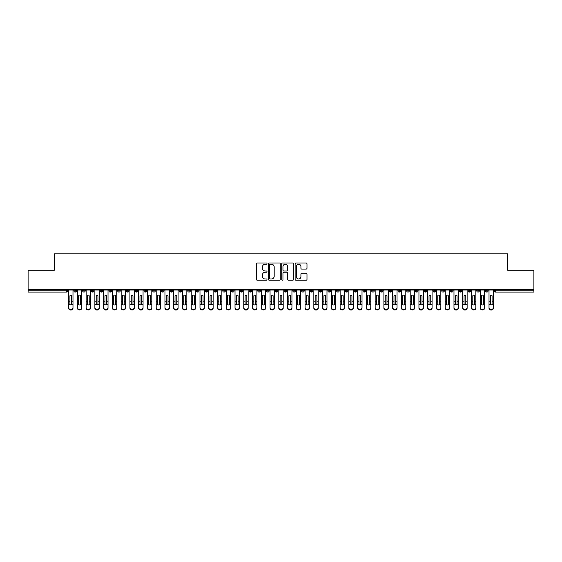 <?xml version="1.0" encoding="UTF-8"?>
<svg xmlns="http://www.w3.org/2000/svg" width="562" height="562" viewBox="0 0 562 562"><rect width="100%" height="100%" fill="white"/><g stroke="black" fill="none" stroke-linecap="round" stroke-linejoin="round"><path stroke-width="0.84" d="M266.985 263.613A0.604 0.604 0 0 0 266.388 263.009L257.248 263.009A0.857 0.857 0 0 0 256.391 263.866L256.391 279.342A0.857 0.857 0 0 0 257.248 280.206L266.388 280.206A0.604 0.604 0 0 0 266.985 279.602A0.604 0.604 0 0 0 266.388 278.998L265.201 278.998A2.754 2.754 0 0 1 262.454 276.251L262.454 274.959A2.754 2.754 0 0 1 265.201 272.205L266.388 272.205A0.604 0.604 0 0 0 266.985 271.608A0.604 0.604 0 0 0 266.388 271.003L265.201 271.003A2.754 2.754 0 0 1 262.454 268.257L262.454 266.964A2.754 2.754 0 0 1 265.201 264.21L266.388 264.21A0.604 0.604 0 0 0 266.985 263.613M306.121 269.072A0.857 0.857 0 0 0 306.985 268.207L306.985 263.866A0.857 0.857 0 0 0 306.121 263.009L295.977 263.009A0.857 0.857 0 0 0 295.12 263.866L295.12 279.342A0.857 0.857 0 0 0 295.977 280.206L306.121 280.206A0.857 0.857 0 0 0 306.985 279.342L306.985 274.101A0.857 0.857 0 0 0 306.121 273.237L301.78 273.237A0.857 0.857 0 0 0 300.923 274.101L300.923 276.701A2.297 2.297 0 0 1 298.626 278.998A2.297 2.297 0 0 1 296.322 276.701L296.322 266.514A2.297 2.297 0 0 1 298.626 264.21A2.297 2.297 0 0 1 300.923 266.514L300.923 268.207A0.857 0.857 0 0 0 301.78 269.072L306.121 269.072M28.1 289.388L533.9 289.388L533.9 270.203L507.627 270.203L507.627 253.827L54.374 253.827L54.374 270.203L28.1 270.203L28.1 290.786L66.393 290.786L66.393 289.388M280.248 263.866A0.857 0.857 0 0 0 279.391 263.009L269.24 263.009A0.857 0.857 0 0 0 268.383 263.866L268.383 279.342A0.857 0.857 0 0 0 269.24 280.206L279.391 280.206A0.857 0.857 0 0 0 280.248 279.342L280.248 263.866M282.609 263.009L292.76 263.009A0.857 0.857 0 0 1 293.617 263.866L293.617 279.342A0.857 0.857 0 0 1 292.76 280.206L288.418 280.206A0.857 0.857 0 0 1 287.554 279.342L287.554 273.069A0.857 0.857 0 0 0 286.697 272.205L283.817 272.205A0.857 0.857 0 0 0 282.953 273.069L282.953 279.602A0.604 0.604 0 0 1 282.356 280.206A0.604 0.604 0 0 1 281.752 279.602L281.752 263.866A0.857 0.857 0 0 1 282.609 263.009M67.707 290.786L66.393 290.786L66.393 292.1A1.314 1.314 0 0 0 67.707 290.786L67.707 289.388L67.707 290.786A1.314 1.314 0 0 1 66.393 292.1L28.1 292.1L28.1 290.786M533.9 289.388L533.9 292.1L495.607 292.1A1.314 1.314 0 0 1 494.293 290.786L494.293 289.388M75.196 289.388L75.196 292.1A1.314 1.314 0 0 1 73.882 290.786L73.882 289.388M76.467 289.388L76.467 290.786A1.314 1.314 0 0 1 75.196 292.1A1.314 1.314 0 0 0 76.467 290.786L73.882 290.786A1.314 1.314 0 0 0 75.196 292.1M83.956 289.388L83.956 292.1A1.314 1.314 0 0 1 82.642 290.786L82.642 289.388L82.642 290.786A1.314 1.314 0 0 0 83.956 292.1A1.314 1.314 0 0 0 85.227 290.786L85.227 289.388M92.716 289.388L92.716 292.1A1.314 1.314 0 0 1 91.402 290.786L91.402 289.388L91.402 290.786A1.314 1.314 0 0 0 92.716 292.1A1.314 1.314 0 0 0 93.987 290.786L93.987 289.388M101.476 289.388L101.476 292.1A1.314 1.314 0 0 1 100.162 290.786L100.162 289.388L100.162 290.786A1.314 1.314 0 0 0 101.476 292.1A1.314 1.314 0 0 0 102.741 290.786L102.741 289.388M110.229 289.388L110.229 292.1A1.314 1.314 0 0 1 108.916 290.786L108.916 289.388L108.916 290.786A1.314 1.314 0 0 0 110.229 292.1A1.314 1.314 0 0 0 111.501 290.786L111.501 289.388M118.989 289.388L118.989 292.1A1.314 1.314 0 0 1 117.676 290.786L117.676 289.388L117.676 290.786A1.314 1.314 0 0 0 118.989 292.1A1.314 1.314 0 0 0 120.261 290.786L120.261 289.388M127.75 289.388L127.75 292.1A1.314 1.314 0 0 1 126.436 290.786L126.436 289.388L126.436 290.786A1.314 1.314 0 0 0 127.75 292.1A1.314 1.314 0 0 0 129.021 290.786L129.021 289.388M136.51 289.388L136.51 292.1A1.314 1.314 0 0 1 135.196 290.786L135.196 289.388L135.196 290.786A1.314 1.314 0 0 0 136.51 292.1A1.314 1.314 0 0 0 137.774 290.786L137.774 289.388M145.263 289.388L145.263 292.1A1.314 1.314 0 0 1 143.949 290.786L143.949 289.388L143.949 290.786A1.314 1.314 0 0 0 145.263 292.1A1.314 1.314 0 0 0 146.534 290.786L146.534 289.388M154.023 289.388L154.023 292.1A1.314 1.314 0 0 1 152.709 290.786L152.709 289.388L152.709 290.786A1.314 1.314 0 0 0 154.023 292.1A1.314 1.314 0 0 0 155.295 290.786L155.295 289.388M162.783 289.388L162.783 292.1A1.314 1.314 0 0 1 161.47 290.786L161.47 289.388L161.47 290.786A1.314 1.314 0 0 0 162.783 292.1A1.314 1.314 0 0 0 164.055 290.786L164.055 289.388M171.543 289.388L171.543 292.1A1.314 1.314 0 0 1 170.23 290.786L170.23 289.388L170.23 290.786A1.314 1.314 0 0 0 171.543 292.1A1.314 1.314 0 0 0 172.808 290.786L172.808 289.388M180.297 289.388L180.297 292.1A1.314 1.314 0 0 1 178.983 290.786A1.314 1.314 0 0 0 180.297 292.1A1.314 1.314 0 0 1 178.983 290.786L178.983 289.388M181.568 289.388L181.568 290.786A1.314 1.314 0 0 1 180.297 292.1A1.314 1.314 0 0 0 181.568 290.786L178.983 290.786M189.057 292.1A1.314 1.314 0 0 1 187.743 290.786L187.743 289.388L187.743 290.786A1.314 1.314 0 0 0 189.057 292.1A1.314 1.314 0 0 0 190.328 290.786L190.328 289.388L190.328 290.786A1.314 1.314 0 0 1 189.057 292.1L189.057 290.786L190.328 290.786M197.817 289.388L197.817 292.1A1.314 1.314 0 0 1 196.503 290.786L196.503 289.388L196.503 290.786A1.314 1.314 0 0 0 197.817 292.1A1.314 1.314 0 0 0 199.088 290.786L199.088 289.388M206.577 289.388L206.577 292.1A1.314 1.314 0 0 1 205.263 290.786L205.263 289.388L205.263 290.786A1.314 1.314 0 0 0 206.577 292.1A1.314 1.314 0 0 0 207.842 290.786L207.842 289.388M215.33 289.388L215.33 290.786L214.017 290.786L214.017 289.388L214.017 290.786A1.314 1.314 0 0 0 215.33 292.1A1.314 1.314 0 0 0 216.602 290.786L216.602 289.388L216.602 290.786A1.314 1.314 0 0 1 215.33 292.1A1.314 1.314 0 0 1 214.017 290.786A1.314 1.314 0 0 0 215.33 292.1L215.33 290.786L216.602 290.786M224.09 289.388L224.09 292.1A1.314 1.314 0 0 1 222.777 290.786L222.777 289.388L222.777 290.786A1.314 1.314 0 0 0 224.09 292.1A1.314 1.314 0 0 0 225.362 290.786L225.362 289.388M232.851 289.388L232.851 292.1A1.314 1.314 0 0 1 231.537 290.786L231.537 289.388L231.537 290.786A1.314 1.314 0 0 0 232.851 292.1A1.314 1.314 0 0 0 234.122 290.786L234.122 289.388M241.611 289.388L241.611 292.1A1.314 1.314 0 0 1 240.297 290.786L240.297 289.388L240.297 290.786A1.314 1.314 0 0 0 241.611 292.1A1.314 1.314 0 0 0 242.882 290.786L242.882 289.388M250.364 289.388L250.364 292.1A1.314 1.314 0 0 1 249.05 290.786L249.05 289.388M251.636 289.388L251.636 290.786A1.314 1.314 0 0 1 250.364 292.1A1.314 1.314 0 0 0 251.636 290.786L249.05 290.786A1.314 1.314 0 0 0 250.364 292.1M259.124 289.388L259.124 292.1A1.314 1.314 0 0 1 257.81 290.786L257.81 289.388L257.81 290.786A1.314 1.314 0 0 0 259.124 292.1A1.314 1.314 0 0 0 260.396 290.786L260.396 289.388M267.884 289.388L267.884 292.1A1.314 1.314 0 0 1 266.571 290.786L266.571 289.388M269.156 289.388L269.156 290.786A1.314 1.314 0 0 1 267.884 292.1A1.314 1.314 0 0 0 269.156 290.786L266.571 290.786A1.314 1.314 0 0 0 267.884 292.1M276.644 289.388L276.644 292.1A1.314 1.314 0 0 1 275.331 290.786L275.331 289.388M277.916 289.388L277.916 290.786A1.314 1.314 0 0 1 276.644 292.1A1.314 1.314 0 0 0 277.916 290.786L275.331 290.786A1.314 1.314 0 0 0 276.644 292.1M285.398 289.388L285.398 292.1A1.314 1.314 0 0 1 284.084 290.786A1.314 1.314 0 0 0 285.398 292.1A1.314 1.314 0 0 1 284.084 290.786L284.084 289.388M286.669 289.388L286.669 290.786L286.669 289.388M294.158 289.388L294.158 292.1A1.314 1.314 0 0 1 292.844 290.786L292.844 289.388M295.429 289.388L295.429 290.786A1.314 1.314 0 0 1 294.158 292.1A1.314 1.314 0 0 0 295.429 290.786L292.844 290.786A1.314 1.314 0 0 0 294.158 292.1M302.918 289.388L302.918 292.1A1.314 1.314 0 0 1 301.604 290.786L301.604 289.388M304.19 289.388L304.19 290.786A1.314 1.314 0 0 1 302.918 292.1A1.314 1.314 0 0 0 304.19 290.786L301.604 290.786A1.314 1.314 0 0 0 302.918 292.1M311.678 289.388L311.678 292.1A1.314 1.314 0 0 1 310.365 290.786L310.365 289.388M312.95 289.388L312.95 290.786A1.314 1.314 0 0 1 311.678 292.1A1.314 1.314 0 0 0 312.95 290.786L310.365 290.786A1.314 1.314 0 0 0 311.678 292.1M320.438 289.388L320.438 292.1A1.314 1.314 0 0 1 319.118 290.786L319.118 289.388M321.703 289.388L321.703 290.786A1.314 1.314 0 0 1 320.438 292.1A1.314 1.314 0 0 0 321.703 290.786L319.118 290.786A1.314 1.314 0 0 0 320.438 292.1M329.192 289.388L329.192 292.1A1.314 1.314 0 0 1 327.878 290.786L327.878 289.388M330.463 289.388L330.463 290.786L330.463 289.388M337.952 289.388L337.952 292.1A1.314 1.314 0 0 1 336.638 290.786L336.638 289.388M339.223 289.388L339.223 290.786A1.314 1.314 0 0 1 337.952 292.1A1.314 1.314 0 0 0 339.223 290.786L336.638 290.786A1.314 1.314 0 0 0 337.952 292.1M346.712 289.388L346.712 292.1A1.314 1.314 0 0 1 345.398 290.786L345.398 289.388L345.398 290.786A1.314 1.314 0 0 0 346.712 292.1A1.314 1.314 0 0 0 347.983 290.786L347.983 289.388M355.472 289.388L355.472 292.1A1.314 1.314 0 0 1 354.158 290.786L354.158 289.388M356.737 289.388L356.737 290.786L356.737 289.388M364.225 289.388L364.225 292.1A1.314 1.314 0 0 1 362.912 290.786A1.314 1.314 0 0 0 364.225 292.1A1.314 1.314 0 0 1 362.912 290.786L362.912 289.388M365.497 289.388L365.497 290.786L365.497 289.388M372.985 289.388L372.985 292.1A1.314 1.314 0 0 1 371.672 290.786L371.672 289.388L371.672 290.786A1.314 1.314 0 0 0 372.985 292.1A1.314 1.314 0 0 0 374.257 290.786L374.257 289.388M381.746 289.388L381.746 292.1A1.314 1.314 0 0 1 380.432 290.786A1.314 1.314 0 0 0 381.746 292.1A1.314 1.314 0 0 1 380.432 290.786L380.432 289.388M383.017 289.388L383.017 290.786A1.314 1.314 0 0 1 381.746 292.1A1.314 1.314 0 0 0 383.017 290.786L380.432 290.786M390.506 289.388L390.506 292.1A1.314 1.314 0 0 1 389.192 290.786L389.192 289.388L389.192 290.786A1.314 1.314 0 0 0 390.506 292.1A1.314 1.314 0 0 0 391.77 290.786L391.77 289.388M399.259 289.388L399.259 292.1A1.314 1.314 0 0 1 397.945 290.786L397.945 289.388M400.53 289.388L400.53 290.786L400.53 289.388M408.019 289.388L408.019 292.1A1.314 1.314 0 0 1 406.705 290.786A1.314 1.314 0 0 0 408.019 292.1A1.314 1.314 0 0 1 406.705 290.786L406.705 289.388M409.291 289.388L409.291 290.786L409.291 289.388M416.779 289.388L416.779 292.1A1.314 1.314 0 0 1 415.466 290.786L415.466 289.388M418.051 289.388L418.051 290.786L418.051 289.388M425.539 289.388L425.539 292.1A1.314 1.314 0 0 1 424.226 290.786L424.226 289.388M426.804 289.388L426.804 290.786A1.314 1.314 0 0 1 425.539 292.1A1.314 1.314 0 0 0 426.804 290.786L424.226 290.786A1.314 1.314 0 0 0 425.539 292.1M434.293 289.388L434.293 292.1A1.314 1.314 0 0 1 432.979 290.786A1.314 1.314 0 0 0 434.293 292.1A1.314 1.314 0 0 1 432.979 290.786L432.979 289.388M435.564 289.388L435.564 290.786A1.314 1.314 0 0 1 434.293 292.1A1.314 1.314 0 0 0 435.564 290.786L432.979 290.786M443.053 289.388L443.053 292.1A1.314 1.314 0 0 1 441.739 290.786A1.314 1.314 0 0 0 443.053 292.1A1.314 1.314 0 0 1 441.739 290.786L441.739 289.388M444.324 289.388L444.324 290.786L444.324 289.388M451.813 289.388L451.813 292.1A1.314 1.314 0 0 1 450.499 290.786L450.499 289.388L450.499 290.786A1.314 1.314 0 0 0 451.813 292.1A1.314 1.314 0 0 0 453.084 290.786L453.084 289.388M460.573 289.388L460.573 292.1A1.314 1.314 0 0 1 459.259 290.786A1.314 1.314 0 0 0 460.573 292.1A1.314 1.314 0 0 1 459.259 290.786L459.259 289.388M461.838 289.388L461.838 290.786A1.314 1.314 0 0 1 460.573 292.1A1.314 1.314 0 0 0 461.838 290.786L459.259 290.786M469.326 289.388L469.326 292.1A1.314 1.314 0 0 1 468.013 290.786A1.314 1.314 0 0 0 469.326 292.1A1.314 1.314 0 0 1 468.013 290.786L468.013 289.388M470.598 289.388L470.598 290.786L470.598 289.388M478.086 289.388L478.086 292.1A1.314 1.314 0 0 1 476.773 290.786L476.773 289.388M479.358 289.388L479.358 290.786L479.358 289.388M486.847 289.388L486.847 292.1A1.314 1.314 0 0 1 485.533 290.786A1.314 1.314 0 0 0 486.847 292.1A1.314 1.314 0 0 1 485.533 290.786L485.533 289.388M488.118 289.388L488.118 290.786L488.118 289.388M189.057 289.388L189.057 290.786L187.743 290.786M285.398 292.1A1.314 1.314 0 0 0 286.669 290.786A1.314 1.314 0 0 1 285.398 292.1M329.192 292.1A1.314 1.314 0 0 0 330.463 290.786A1.314 1.314 0 0 1 329.192 292.1A1.314 1.314 0 0 1 327.878 290.786L330.463 290.786M355.472 292.1A1.314 1.314 0 0 0 356.737 290.786A1.314 1.314 0 0 1 355.472 292.1A1.314 1.314 0 0 1 354.158 290.786L356.737 290.786M364.225 292.1A1.314 1.314 0 0 0 365.497 290.786A1.314 1.314 0 0 1 364.225 292.1M399.259 292.1A1.314 1.314 0 0 0 400.53 290.786A1.314 1.314 0 0 1 399.259 292.1A1.314 1.314 0 0 1 397.945 290.786L400.53 290.786M408.019 292.1A1.314 1.314 0 0 0 409.291 290.786A1.314 1.314 0 0 1 408.019 292.1M416.779 292.1A1.314 1.314 0 0 0 418.051 290.786A1.314 1.314 0 0 1 416.779 292.1A1.314 1.314 0 0 1 415.466 290.786L418.051 290.786M443.053 292.1A1.314 1.314 0 0 0 444.324 290.786A1.314 1.314 0 0 1 443.053 292.1M469.326 292.1A1.314 1.314 0 0 0 470.598 290.786A1.314 1.314 0 0 1 469.326 292.1M478.086 292.1A1.314 1.314 0 0 0 479.358 290.786A1.314 1.314 0 0 1 478.086 292.1A1.314 1.314 0 0 1 476.773 290.786L479.358 290.786M495.607 292.1A1.314 1.314 0 0 1 494.293 290.786A1.314 1.314 0 0 0 495.607 292.1L495.607 290.786L533.9 290.786M486.847 292.1A1.314 1.314 0 0 0 488.118 290.786A1.314 1.314 0 0 1 486.847 292.1M270.189 264.21A0.604 0.604 0 0 0 269.584 264.814L269.584 278.401A0.604 0.604 0 0 0 270.189 278.998L271.439 278.998A2.754 2.754 0 0 0 274.186 276.251L274.186 266.964A2.754 2.754 0 0 0 271.439 264.21L270.189 264.21M287.554 266.557A2.297 2.297 0 0 0 285.257 264.259A2.297 2.297 0 0 0 282.953 266.557L282.953 270.146A0.857 0.857 0 0 0 283.817 271.003L286.697 271.003A0.857 0.857 0 0 0 287.554 270.146L287.554 266.557M71.676 301.513L71.676 295.949A0.878 0.85 -0 0 0 70.798 295.099A0.878 0.85 0 0 1 71.676 295.949L71.669 304.267A0.878 0.752 180 0 1 69.927 304.267L69.92 301.794L68.606 301.794L68.606 307.59A2.192 1.883 -0 0 0 72.99 307.59L72.99 304.85M72.99 308.173A2.192 1.883 180 0 1 68.606 308.173L68.606 307.59M69.92 301.794L69.92 295.949A0.878 0.85 0 0 1 70.798 295.099M72.99 289.388L72.99 307.59M68.606 289.388L68.606 301.794M80.429 301.513L80.429 295.949A0.878 0.85 -0 0 0 79.558 295.099A0.878 0.85 0 0 1 80.429 295.949L80.429 304.267A0.878 0.752 180 0 1 78.68 304.267L78.68 301.794L77.366 301.794L77.366 307.59A2.192 1.883 -0 0 0 81.743 307.59L81.743 304.85M89.189 301.513L89.189 295.949A0.878 0.85 -0 0 0 88.311 295.099A0.878 0.85 0 0 1 89.189 295.949L89.189 304.267A0.878 0.752 180 0 1 87.44 304.267L87.44 301.794L86.126 301.794L86.126 307.59A2.192 1.883 -0 0 0 90.503 307.59L90.503 304.85M97.95 301.513L97.95 295.949A0.878 0.85 -0 0 0 97.071 295.099A0.878 0.85 0 0 1 97.95 295.949L97.943 304.267A0.878 0.752 180 0 1 96.2 304.267L96.2 301.794L94.88 301.794L94.88 307.59A2.192 1.883 -0 0 0 99.263 307.59L99.263 304.85M106.71 301.513L106.71 295.949A0.878 0.85 -0 0 0 105.832 295.099A0.878 0.85 0 0 1 106.71 295.949L106.703 304.267A0.878 0.752 180 0 1 104.961 304.267L104.954 301.794L103.64 301.794L103.64 307.59A2.192 1.883 -0 0 0 108.023 307.59L108.023 304.85M81.743 308.173A2.192 1.883 180 0 1 77.366 308.173L77.366 307.59M78.68 301.794L78.68 295.949A0.878 0.85 0 0 1 79.558 295.099M81.743 289.388L81.743 307.59M77.366 289.388L77.366 301.794M90.503 308.173A2.192 1.883 180 0 1 86.126 308.173L86.126 307.59M87.44 301.794L87.44 295.949A0.878 0.85 0 0 1 88.311 295.099M90.503 289.388L90.503 307.59M86.126 289.388L86.126 301.794M99.263 308.173A2.192 1.883 180 0 1 94.88 308.173L94.88 307.59M96.2 301.794L96.2 295.949A0.878 0.85 0 0 1 97.071 295.099M99.263 289.388L99.263 307.59M94.88 289.388L94.88 301.794M108.023 308.173A2.192 1.883 180 0 1 103.64 308.173L103.64 307.59M104.954 301.794L104.954 295.949A0.878 0.85 0 0 1 105.832 295.099M108.023 289.388L108.023 307.59M103.64 289.388L103.64 301.794M115.463 301.513L115.463 295.949A0.878 0.85 -0 0 0 114.592 295.099A0.878 0.85 0 0 1 115.463 295.949L115.463 304.267A0.878 0.752 180 0 1 113.714 304.267L113.714 301.794L112.4 301.794L112.4 307.59A2.192 1.883 -0 0 0 116.777 307.59L116.777 304.85M116.777 308.173A2.192 1.883 180 0 1 112.4 308.173L112.4 307.59M113.714 301.794L113.714 295.949A0.878 0.85 0 0 1 114.592 295.099M116.777 289.388L116.777 307.59M112.4 289.388L112.4 301.794M124.223 301.513L124.223 295.949A0.878 0.85 -0 0 0 123.345 295.099A0.878 0.85 0 0 1 124.223 295.949L124.223 304.267A0.878 0.752 180 0 1 122.474 304.267L122.474 301.794L121.16 301.794L121.16 307.59A2.192 1.883 -0 0 0 125.537 307.59L125.537 304.85M132.983 301.513L132.983 295.949A0.878 0.85 -0 0 0 132.105 295.099A0.878 0.85 0 0 1 132.983 295.949L132.976 304.267A0.878 0.752 180 0 1 131.234 304.267L131.234 301.794L129.92 301.794L129.92 307.59A2.192 1.883 -0 0 0 134.297 307.59L134.297 304.85M141.743 301.513L141.743 295.949A0.878 0.85 -0 0 0 140.865 295.099A0.878 0.85 0 0 1 141.743 295.949L141.736 304.267A0.878 0.752 180 0 1 139.994 304.267L139.987 301.794L138.674 301.794L138.674 307.59A2.192 1.883 -0 0 0 143.057 307.59L143.057 304.85M150.497 301.513L150.497 295.949A0.878 0.85 -0 0 0 149.625 295.099A0.878 0.85 0 0 1 150.497 295.949L150.497 304.267A0.878 0.752 180 0 1 148.747 304.267L148.747 301.794L147.434 301.794L147.434 307.59A2.192 1.883 -0 0 0 151.81 307.59L151.81 304.85M125.537 308.173A2.192 1.883 180 0 1 121.16 308.173L121.16 307.59M122.474 301.794L122.474 295.949A0.878 0.85 0 0 1 123.345 295.099M125.537 289.388L125.537 307.59M121.16 289.388L121.16 301.794M134.297 308.173A2.192 1.883 180 0 1 129.92 308.173L129.92 307.59M131.234 301.794L131.234 295.949A0.878 0.85 0 0 1 132.105 295.099M134.297 289.388L134.297 307.59M129.92 289.388L129.92 301.794M143.057 308.173A2.192 1.883 180 0 1 138.674 308.173L138.674 307.59M139.987 301.794L139.987 295.949A0.878 0.85 0 0 1 140.865 295.099M143.057 289.388L143.057 307.59M138.674 289.388L138.674 301.794M151.81 308.173A2.192 1.883 180 0 1 147.434 308.173L147.434 307.59M148.747 301.794L148.747 295.949A0.878 0.85 0 0 1 149.625 295.099M151.81 289.388L151.81 307.59M147.434 289.388L147.434 301.794M159.257 301.513L159.257 295.949A0.878 0.85 -0 0 0 158.379 295.099A0.878 0.85 0 0 1 159.257 295.949L159.257 304.267A0.878 0.752 180 0 1 157.508 304.267L157.508 301.794L156.194 301.794L156.194 307.59A2.192 1.883 -0 0 0 160.57 307.59L160.57 304.85M168.017 301.513L168.017 295.949A0.878 0.85 -0 0 0 167.139 295.099A0.878 0.85 0 0 1 168.017 295.949L168.01 304.267A0.878 0.752 180 0 1 166.268 304.267L166.268 301.794L164.954 301.794L164.954 307.59A2.192 1.883 -0 0 0 169.331 307.59L169.331 304.85M176.777 301.513L176.777 295.949A0.878 0.85 -0 0 0 175.899 295.099A0.878 0.85 0 0 1 176.777 295.949L176.77 304.267A0.878 0.752 180 0 1 175.028 304.267L175.021 301.794L173.707 301.794L173.707 307.59A2.192 1.883 -0 0 0 178.091 307.59L178.091 304.85M185.53 301.513L185.53 295.949A0.878 0.85 -0 0 0 184.659 295.099A0.878 0.85 0 0 1 185.53 295.949L185.53 304.267A0.878 0.752 180 0 1 183.781 304.267L183.781 301.794L182.467 301.794L182.467 307.59A2.192 1.883 -0 0 0 186.844 307.59L186.844 304.85M194.29 301.513L194.29 295.949A0.878 0.85 -0 0 0 193.412 295.099A0.878 0.85 0 0 1 194.29 295.949L194.29 304.267A0.878 0.752 180 0 1 192.541 304.267L192.541 301.794L191.228 301.794L191.228 307.59A2.192 1.883 -0 0 0 195.604 307.59L195.604 304.85M160.57 308.173A2.192 1.883 180 0 1 156.194 308.173L156.194 307.59M157.508 301.794L157.508 295.949A0.878 0.85 0 0 1 158.379 295.099M160.57 289.388L160.57 307.59M156.194 289.388L156.194 301.794M169.331 308.173A2.192 1.883 180 0 1 164.954 308.173L164.954 307.59M166.268 301.794L166.268 295.949A0.878 0.85 0 0 1 167.139 295.099M169.331 289.388L169.331 307.59M164.954 289.388L164.954 301.794M178.091 308.173A2.192 1.883 180 0 1 173.707 308.173L173.707 307.59M175.021 301.794L175.021 295.949A0.878 0.85 0 0 1 175.899 295.099M178.091 289.388L178.091 307.59M173.707 289.388L173.707 301.794M186.844 308.173A2.192 1.883 180 0 1 182.467 308.173L182.467 307.59M183.781 301.794L183.781 295.949A0.878 0.85 0 0 1 184.659 295.099M186.844 289.388L186.844 307.59M182.467 289.388L182.467 301.794M195.604 308.173A2.192 1.883 180 0 1 191.228 308.173L191.228 307.59M192.541 301.794L192.541 295.949A0.878 0.85 0 0 1 193.412 295.099M195.604 289.388L195.604 307.59M191.228 289.388L191.228 301.794M203.051 301.513L203.051 295.949A0.878 0.85 -0 0 0 202.172 295.099A0.878 0.85 0 0 1 203.051 295.949L203.044 304.267A0.878 0.752 180 0 1 201.301 304.267L201.301 301.794L199.988 301.794L199.988 307.59A2.192 1.883 -0 0 0 204.364 307.59L204.364 304.85M204.364 308.173A2.192 1.883 180 0 1 199.988 308.173L199.988 307.59M201.301 301.794L201.301 295.949A0.878 0.85 0 0 1 202.172 295.099M204.364 289.388L204.364 307.59M199.988 289.388L199.988 301.794M211.811 301.513L211.811 295.949A0.878 0.85 -0 0 0 210.933 295.099A0.878 0.85 0 0 1 211.811 295.949L211.804 304.267A0.878 0.752 180 0 1 210.062 304.267L210.055 301.794L208.741 301.794L208.741 307.59A2.192 1.883 -0 0 0 213.124 307.59L213.124 304.85M213.124 308.173A2.192 1.883 180 0 1 208.741 308.173L208.741 307.59M210.055 301.794L210.055 295.949A0.878 0.85 0 0 1 210.933 295.099M213.124 289.388L213.124 307.59M208.741 289.388L208.741 301.794M220.564 301.513L220.564 295.949A0.878 0.85 -0 0 0 219.693 295.099A0.878 0.85 0 0 1 220.564 295.949L220.564 304.267A0.878 0.752 180 0 1 218.815 304.267L218.815 301.794L217.501 301.794L217.501 307.59A2.192 1.883 -0 0 0 221.878 307.59L221.878 304.85M221.878 308.173A2.192 1.883 180 0 1 217.501 308.173L217.501 307.59M218.815 301.794L218.815 295.949A0.878 0.85 0 0 1 219.693 295.099M221.878 289.388L221.878 307.59M217.501 289.388L217.501 301.794M229.324 301.513L229.324 295.949A0.878 0.85 -0 0 0 228.446 295.099A0.878 0.85 0 0 1 229.324 295.949L229.324 304.267A0.878 0.752 180 0 1 227.575 304.267L227.575 301.794L226.261 301.794L226.261 307.59A2.192 1.883 -0 0 0 230.638 307.59L230.638 304.85M230.638 308.173A2.192 1.883 180 0 1 226.261 308.173L226.261 307.59M227.575 301.794L227.575 295.949A0.878 0.85 0 0 1 228.446 295.099M230.638 289.388L230.638 307.59M226.261 289.388L226.261 301.794M238.084 301.513L238.084 295.949A0.878 0.85 -0 0 0 237.206 295.099A0.878 0.85 0 0 1 238.084 295.949L238.077 304.267A0.878 0.752 180 0 1 236.335 304.267L236.335 301.794L235.021 301.794L235.021 307.59A2.192 1.883 -0 0 0 239.398 307.59L239.398 304.85M239.398 308.173A2.192 1.883 180 0 1 235.021 308.173L235.021 307.59M236.335 301.794L236.335 295.949A0.878 0.85 0 0 1 237.206 295.099M239.398 289.388L239.398 307.59M235.021 289.388L235.021 301.794M246.844 301.513L246.844 295.949A0.878 0.85 -0 0 0 245.966 295.099A0.878 0.85 0 0 1 246.844 295.949L246.837 304.267A0.878 0.752 180 0 1 245.095 304.267L245.088 301.794L243.775 301.794L243.775 307.59A2.192 1.883 -0 0 0 248.158 307.59L248.158 304.85M248.158 308.173A2.192 1.883 180 0 1 243.775 308.173L243.775 307.59M245.088 301.794L245.088 295.949A0.878 0.85 0 0 1 245.966 295.099M248.158 289.388L248.158 307.59M243.775 289.388L243.775 301.794M255.598 301.513L255.598 295.949A0.878 0.85 -0 0 0 254.727 295.099A0.878 0.85 0 0 1 255.598 295.949L255.598 304.267A0.878 0.752 180 0 1 253.848 304.267L253.848 301.794L252.535 301.794L252.535 307.59A2.192 1.883 -0 0 0 256.911 307.59L256.911 304.85M256.911 308.173A2.192 1.883 180 0 1 252.535 308.173L252.535 307.59M253.848 301.794L253.848 295.949A0.878 0.85 0 0 1 254.727 295.099M256.911 289.388L256.911 307.59M252.535 289.388L252.535 301.794M264.358 301.513L264.358 295.949A0.878 0.85 -0 0 0 263.48 295.099A0.878 0.85 0 0 1 264.358 295.949L264.358 304.267A0.878 0.752 180 0 1 262.609 304.267L262.609 301.794L261.295 301.794L261.295 307.59A2.192 1.883 -0 0 0 265.671 307.59L265.671 304.85M265.671 308.173A2.192 1.883 180 0 1 261.295 308.173L261.295 307.59M262.609 301.794L262.609 295.949A0.878 0.85 0 0 1 263.48 295.099M265.671 289.388L265.671 307.59M261.295 289.388L261.295 301.794M273.118 301.513L273.118 295.949A0.878 0.85 -0 0 0 272.24 295.099A0.878 0.85 0 0 1 273.118 295.949L273.111 304.267A0.878 0.752 180 0 1 271.369 304.267L271.369 301.794L270.055 301.794L270.055 307.59A2.192 1.883 -0 0 0 274.432 307.59L274.432 304.85M274.432 308.173A2.192 1.883 180 0 1 270.055 308.173L270.055 307.59M271.369 301.794L271.369 295.949A0.878 0.85 0 0 1 272.24 295.099M274.432 289.388L274.432 307.59M270.055 289.388L270.055 301.794M281.878 301.513L281.878 295.949A0.878 0.85 -0 0 0 281 295.099A0.878 0.85 0 0 1 281.878 295.949L281.871 304.267A0.878 0.752 180 0 1 280.129 304.267L280.122 301.794L278.808 301.794L278.808 307.59A2.192 1.883 -0 0 0 283.192 307.59L283.192 304.85M283.192 308.173A2.192 1.883 180 0 1 278.808 308.173L278.808 307.59M280.122 301.794L280.122 295.949A0.878 0.85 0 0 1 281 295.099M283.192 289.388L283.192 307.59M278.808 289.388L278.808 301.794M290.631 301.513L290.631 295.949A0.878 0.85 -0 0 0 289.76 295.099A0.878 0.85 0 0 1 290.631 295.949L290.631 304.267A0.878 0.752 180 0 1 288.889 304.267L288.882 301.794L287.568 301.794L287.568 307.59A2.192 1.883 -0 0 0 291.945 307.59L291.945 304.85M291.945 308.173A2.192 1.883 180 0 1 287.568 308.173L287.568 307.59M288.882 301.794L288.882 295.949A0.878 0.85 0 0 1 289.76 295.099M291.945 289.388L291.945 307.59M287.568 289.388L287.568 301.794M299.391 301.513L299.391 295.949A0.878 0.85 -0 0 0 298.52 295.099A0.878 0.85 0 0 1 299.391 295.949L299.391 304.267A0.878 0.752 180 0 1 297.642 304.267L297.642 301.794L296.329 301.794L296.329 307.59A2.192 1.883 -0 0 0 300.705 307.59L300.705 304.85M300.705 308.173A2.192 1.883 180 0 1 296.329 308.173L296.329 307.59M297.642 301.794L297.642 295.949A0.878 0.85 0 0 1 298.52 295.099M300.705 289.388L300.705 307.59M296.329 289.388L296.329 301.794M308.152 301.513L308.152 295.949A0.878 0.85 -0 0 0 307.274 295.099A0.878 0.85 0 0 1 308.152 295.949L308.152 304.267A0.878 0.752 180 0 1 306.402 304.267L306.402 301.794L305.089 301.794L305.089 307.59A2.192 1.883 -0 0 0 309.465 307.59L309.465 304.85M309.465 308.173A2.192 1.883 180 0 1 305.089 308.173L305.089 307.59M306.402 301.794L306.402 295.949A0.878 0.85 0 0 1 307.274 295.099M309.465 289.388L309.465 307.59M305.089 289.388L305.089 301.794M316.912 301.513L316.912 295.949A0.878 0.85 -0 0 0 316.034 295.099A0.878 0.85 0 0 1 316.912 295.949L316.905 304.267A0.878 0.752 180 0 1 315.163 304.267L315.156 301.794L313.842 301.794L313.842 307.59A2.192 1.883 -0 0 0 318.225 307.59L318.225 304.85M318.225 308.173A2.192 1.883 180 0 1 313.842 308.173L313.842 307.59M315.156 301.794L315.156 295.949A0.878 0.85 0 0 1 316.034 295.099M318.225 289.388L318.225 307.59M313.842 289.388L313.842 301.794M325.665 301.513L325.665 295.949A0.878 0.85 -0 0 0 324.794 295.099A0.878 0.85 0 0 1 325.665 295.949L325.665 304.267A0.878 0.752 180 0 1 323.923 304.267L323.916 301.794L322.602 301.794L322.602 307.59A2.192 1.883 -0 0 0 326.979 307.59L326.979 304.85M326.979 308.173A2.192 1.883 180 0 1 322.602 308.173L322.602 307.59M323.916 301.794L323.916 295.949A0.878 0.85 0 0 1 324.794 295.099M326.979 289.388L326.979 307.59M322.602 289.388L322.602 301.794M334.425 301.513L334.425 295.949A0.878 0.85 -0 0 0 333.554 295.099A0.878 0.85 0 0 1 334.425 295.949L334.425 304.267A0.878 0.752 180 0 1 332.676 304.267L332.676 301.794L331.362 301.794L331.362 307.59A2.192 1.883 -0 0 0 335.739 307.59L335.739 304.85M335.739 308.173A2.192 1.883 180 0 1 331.362 308.173L331.362 307.59M332.676 301.794L332.676 295.949A0.878 0.85 0 0 1 333.554 295.099M335.739 289.388L335.739 307.59M331.362 289.388L331.362 301.794M343.185 301.513L343.185 295.949A0.878 0.85 -0 0 0 342.307 295.099A0.878 0.85 0 0 1 343.185 295.949L343.185 304.267A0.878 0.752 180 0 1 341.436 304.267L341.436 301.794L340.122 301.794L340.122 307.59A2.192 1.883 -0 0 0 344.499 307.59L344.499 304.85M344.499 308.173A2.192 1.883 180 0 1 340.122 308.173L340.122 307.59M341.436 301.794L341.436 295.949A0.878 0.85 0 0 1 342.307 295.099M344.499 289.388L344.499 307.59M340.122 289.388L340.122 301.794M351.945 301.513L351.945 295.949A0.878 0.85 -0 0 0 351.067 295.099A0.878 0.85 0 0 1 351.945 295.949L351.938 304.267A0.878 0.752 180 0 1 350.196 304.267L350.189 301.794L348.876 301.794L348.876 307.59A2.192 1.883 -0 0 0 353.259 307.59L353.259 304.85M353.259 308.173A2.192 1.883 180 0 1 348.876 308.173L348.876 307.59M350.189 301.794L350.189 295.949A0.878 0.85 0 0 1 351.067 295.099M353.259 289.388L353.259 307.59M348.876 289.388L348.876 301.794M360.699 301.513L360.699 295.949A0.878 0.85 -0 0 0 359.828 295.099A0.878 0.85 0 0 1 360.699 295.949L360.699 304.267A0.878 0.752 180 0 1 358.956 304.267L358.949 301.794L357.636 301.794L357.636 307.59A2.192 1.883 -0 0 0 362.012 307.59L362.012 304.85M362.012 308.173A2.192 1.883 180 0 1 357.636 308.173L357.636 307.59M358.949 301.794L358.949 295.949A0.878 0.85 0 0 1 359.828 295.099M362.012 289.388L362.012 307.59M357.636 289.388L357.636 301.794M369.459 301.513L369.459 295.949A0.878 0.85 -0 0 0 368.588 295.099A0.878 0.85 0 0 1 369.459 295.949L369.459 304.267A0.878 0.752 180 0 1 367.71 304.267L367.71 301.794L366.396 301.794L366.396 307.59A2.192 1.883 -0 0 0 370.772 307.59L370.772 304.85M370.772 308.173A2.192 1.883 180 0 1 366.396 308.173L366.396 307.59M367.71 301.794L367.71 295.949A0.878 0.85 0 0 1 368.588 295.099M370.772 289.388L370.772 307.59M366.396 289.388L366.396 301.794M378.219 301.513L378.219 295.949A0.878 0.85 -0 0 0 377.341 295.099A0.878 0.85 0 0 1 378.219 295.949L378.219 304.267A0.878 0.752 180 0 1 376.47 304.267L376.47 301.794L375.156 301.794L375.156 307.59A2.192 1.883 -0 0 0 379.533 307.59L379.533 304.85M379.533 308.173A2.192 1.883 180 0 1 375.156 308.173L375.156 307.59M376.47 301.794L376.47 295.949A0.878 0.85 0 0 1 377.341 295.099M379.533 289.388L379.533 307.59M375.156 289.388L375.156 301.794M386.979 301.513L386.979 295.949A0.878 0.85 -0 0 0 386.101 295.099A0.878 0.85 0 0 1 386.979 295.949L386.972 304.267A0.878 0.752 180 0 1 385.23 304.267L385.223 301.794L383.909 301.794L383.909 307.59A2.192 1.883 -0 0 0 388.293 307.59L388.293 304.85M388.293 308.173A2.192 1.883 180 0 1 383.909 308.173L383.909 307.59M385.223 301.794L385.223 295.949A0.878 0.85 0 0 1 386.101 295.099M388.293 289.388L388.293 307.59M383.909 289.388L383.909 301.794M395.732 301.513L395.732 295.949A0.878 0.85 -0 0 0 394.861 295.099A0.878 0.85 0 0 1 395.732 295.949L395.732 304.267A0.878 0.752 180 0 1 393.99 304.267L393.983 301.794L392.669 301.794L392.669 307.59A2.192 1.883 -0 0 0 397.046 307.59L397.046 304.85M397.046 308.173A2.192 1.883 180 0 1 392.669 308.173L392.669 307.59M393.983 301.794L393.983 295.949A0.878 0.85 0 0 1 394.861 295.099M397.046 289.388L397.046 307.59M392.669 289.388L392.669 301.794M404.492 301.513L404.492 295.949A0.878 0.85 -0 0 0 403.621 295.099A0.878 0.85 0 0 1 404.492 295.949L404.492 304.267A0.878 0.752 180 0 1 402.743 304.267L402.743 301.794L401.43 301.794L401.43 307.59A2.192 1.883 -0 0 0 405.806 307.59L405.806 304.85M405.806 308.173A2.192 1.883 180 0 1 401.43 308.173L401.43 307.59M402.743 301.794L402.743 295.949A0.878 0.85 0 0 1 403.621 295.099M405.806 289.388L405.806 307.59M401.43 289.388L401.43 301.794M413.253 301.513L413.253 295.949A0.878 0.85 -0 0 0 412.375 295.099A0.878 0.85 0 0 1 413.253 295.949L413.253 304.267A0.878 0.752 180 0 1 411.503 304.267L411.503 301.794L410.19 301.794L410.19 307.59A2.192 1.883 -0 0 0 414.566 307.59L414.566 304.85M414.566 308.173A2.192 1.883 180 0 1 410.19 308.173L410.19 307.59M411.503 301.794L411.503 295.949A0.878 0.85 0 0 1 412.375 295.099M414.566 289.388L414.566 307.59M410.19 289.388L410.19 301.794M422.013 301.513L422.013 295.949A0.878 0.85 -0 0 0 421.135 295.099A0.878 0.85 0 0 1 422.013 295.949L422.006 304.267A0.878 0.752 180 0 1 420.264 304.267L420.257 301.794L418.943 301.794L418.943 307.59A2.192 1.883 -0 0 0 423.327 307.59L423.327 304.85M423.327 308.173A2.192 1.883 180 0 1 418.943 308.173L418.943 307.59M420.257 301.794L420.257 295.949A0.878 0.85 0 0 1 421.135 295.099M423.327 289.388L423.327 307.59M418.943 289.388L418.943 301.794M430.766 301.513L430.766 295.949A0.878 0.85 -0 0 0 429.895 295.099A0.878 0.85 0 0 1 430.766 295.949L430.766 304.267A0.878 0.752 180 0 1 429.024 304.267L429.017 301.794L427.703 301.794L427.703 307.59A2.192 1.883 -0 0 0 432.08 307.59L432.08 304.85M432.08 308.173A2.192 1.883 180 0 1 427.703 308.173L427.703 307.59M429.017 301.794L429.017 295.949A0.878 0.85 0 0 1 429.895 295.099M432.08 289.388L432.08 307.59M427.703 289.388L427.703 301.794M439.526 301.513L439.526 295.949A0.878 0.85 -0 0 0 438.655 295.099A0.878 0.85 0 0 1 439.526 295.949L439.526 304.267A0.878 0.752 180 0 1 437.777 304.267L437.777 301.794L436.463 301.794L436.463 307.59A2.192 1.883 -0 0 0 440.84 307.59L440.84 304.85M440.84 308.173A2.192 1.883 180 0 1 436.463 308.173L436.463 307.59M437.777 301.794L437.777 295.949A0.878 0.85 0 0 1 438.655 295.099M440.84 289.388L440.84 307.59M436.463 289.388L436.463 301.794M448.286 301.513L448.286 295.949A0.878 0.85 -0 0 0 447.408 295.099A0.878 0.85 0 0 1 448.286 295.949L448.286 304.267A0.878 0.752 180 0 1 446.537 304.267L446.537 301.794L445.223 301.794L445.223 307.59A2.192 1.883 -0 0 0 449.6 307.59L449.6 304.85M449.6 308.173A2.192 1.883 180 0 1 445.223 308.173L445.223 307.59M446.537 301.794L446.537 295.949A0.878 0.85 0 0 1 447.408 295.099M449.6 289.388L449.6 307.59M445.223 289.388L445.223 301.794M457.047 301.513L457.047 295.949A0.878 0.85 -0 0 0 456.168 295.099A0.878 0.85 0 0 1 457.047 295.949L457.039 304.267A0.878 0.752 180 0 1 455.297 304.267L455.29 301.794L453.977 301.794L453.977 307.59A2.192 1.883 -0 0 0 458.36 307.59L458.36 304.85M458.36 308.173A2.192 1.883 180 0 1 453.977 308.173L453.977 307.59M455.29 301.794L455.29 295.949A0.878 0.85 0 0 1 456.168 295.099M458.36 289.388L458.36 307.59M453.977 289.388L453.977 301.794M465.8 301.513L465.8 295.949A0.878 0.85 -0 0 0 464.929 295.099A0.878 0.85 0 0 1 465.8 295.949L465.8 304.267A0.878 0.752 180 0 1 464.057 304.267L464.05 301.794L462.737 301.794L462.737 307.59A2.192 1.883 -0 0 0 467.12 307.59L467.12 304.85M467.12 308.173A2.192 1.883 180 0 1 462.737 308.173L462.737 307.59M464.05 301.794L464.05 295.949A0.878 0.85 0 0 1 464.929 295.099M467.12 289.388L467.12 307.59M462.737 289.388L462.737 301.794M474.56 301.513L474.56 295.949A0.878 0.85 -0 0 0 473.689 295.099A0.878 0.85 0 0 1 474.56 295.949L474.56 304.267A0.878 0.752 180 0 1 472.811 304.267L472.811 301.794L471.497 301.794L471.497 307.59A2.192 1.883 -0 0 0 475.873 307.59L475.873 304.85M475.873 308.173A2.192 1.883 180 0 1 471.497 308.173L471.497 307.59M472.811 301.794L472.811 295.949A0.878 0.85 0 0 1 473.689 295.099M475.873 289.388L475.873 307.59M471.497 289.388L471.497 301.794M483.32 301.513L483.32 295.949A0.878 0.85 -0 0 0 482.442 295.099A0.878 0.85 0 0 1 483.32 295.949L483.32 304.267A0.878 0.752 180 0 1 481.571 304.267L481.571 301.794L480.257 301.794L480.257 307.59A2.192 1.883 -0 0 0 484.634 307.59L484.634 304.85M484.634 308.173A2.192 1.883 180 0 1 480.257 308.173L480.257 307.59M481.571 301.794L481.571 295.949A0.878 0.85 0 0 1 482.442 295.099M484.634 289.388L484.634 307.59M480.257 289.388L480.257 301.794M492.08 301.513L492.08 295.949A0.878 0.85 -0 0 0 491.202 295.099A0.878 0.85 0 0 1 492.08 295.949L492.073 304.267A0.878 0.752 180 0 1 490.331 304.267L490.324 301.794L489.01 301.794L489.01 307.59A2.192 1.883 -0 0 0 493.394 307.59L493.394 304.85M493.394 308.173A2.192 1.883 180 0 1 489.01 308.173L489.01 307.59M490.324 301.794L490.324 295.949A0.878 0.85 0 0 1 491.202 295.099M493.394 289.388L493.394 307.59M489.01 289.388L489.01 301.794M495.607 289.388L495.607 290.786L494.293 290.786M82.642 290.786A1.314 1.314 0 0 0 83.956 292.1A1.314 1.314 0 0 0 85.227 290.786L82.642 290.786M91.402 290.786A1.314 1.314 0 0 0 92.716 292.1A1.314 1.314 0 0 0 93.987 290.786L91.402 290.786M100.162 290.786A1.314 1.314 0 0 0 101.476 292.1A1.314 1.314 0 0 0 102.741 290.786L100.162 290.786M108.916 290.786A1.314 1.314 0 0 0 110.229 292.1A1.314 1.314 0 0 0 111.501 290.786L108.916 290.786M117.676 290.786L120.261 290.786A1.314 1.314 0 0 1 118.989 292.1M126.436 290.786A1.314 1.314 0 0 0 127.75 292.1A1.314 1.314 0 0 0 129.021 290.786L126.436 290.786M135.196 290.786L137.774 290.786A1.314 1.314 0 0 1 136.51 292.1M143.949 290.786A1.314 1.314 0 0 0 145.263 292.1A1.314 1.314 0 0 0 146.534 290.786L143.949 290.786M152.709 290.786A1.314 1.314 0 0 0 154.023 292.1A1.314 1.314 0 0 0 155.295 290.786L152.709 290.786M161.47 290.786A1.314 1.314 0 0 0 162.783 292.1A1.314 1.314 0 0 0 164.055 290.786L161.47 290.786M170.23 290.786A1.314 1.314 0 0 0 171.543 292.1A1.314 1.314 0 0 0 172.808 290.786L170.23 290.786M196.503 290.786L199.088 290.786A1.314 1.314 0 0 1 197.817 292.1M205.263 290.786A1.314 1.314 0 0 0 206.577 292.1A1.314 1.314 0 0 0 207.842 290.786L205.263 290.786M222.777 290.786L225.362 290.786A1.314 1.314 0 0 1 224.09 292.1M231.537 290.786A1.314 1.314 0 0 0 232.851 292.1A1.314 1.314 0 0 0 234.122 290.786L231.537 290.786M240.297 290.786L242.882 290.786A1.314 1.314 0 0 1 241.611 292.1M257.81 290.786L260.396 290.786A1.314 1.314 0 0 1 259.124 292.1M284.084 290.786L286.669 290.786M345.398 290.786L347.983 290.786A1.314 1.314 0 0 1 346.712 292.1M362.912 290.786L365.497 290.786M371.672 290.786A1.314 1.314 0 0 0 372.985 292.1A1.314 1.314 0 0 0 374.257 290.786L371.672 290.786M389.192 290.786L391.77 290.786A1.314 1.314 0 0 1 390.506 292.1M406.705 290.786L409.291 290.786M441.739 290.786L444.324 290.786M450.499 290.786A1.314 1.314 0 0 0 451.813 292.1A1.314 1.314 0 0 0 453.084 290.786L450.499 290.786M468.013 290.786L470.598 290.786M485.533 290.786L488.118 290.786M72.99 301.794L71.676 301.794M72.99 290.048L68.606 290.048M69.927 304.267L68.606 304.267M72.99 304.267L71.669 304.267M81.743 301.794L80.429 301.794M81.743 290.048L77.366 290.048M78.68 304.267L77.366 304.267M81.743 304.267L80.429 304.267M90.503 301.794L89.189 301.794M90.503 290.048L86.126 290.048M87.44 304.267L86.126 304.267M90.503 304.267L89.189 304.267M99.263 301.794L97.95 301.794M99.263 290.048L94.88 290.048M96.2 304.267L94.88 304.267M99.263 304.267L97.943 304.267M108.023 301.794L106.71 301.794M108.023 290.048L103.64 290.048M104.961 304.267L103.64 304.267M108.023 304.267L106.703 304.267M116.777 301.794L115.463 301.794M116.777 290.048L112.4 290.048M113.714 304.267L112.4 304.267M116.777 304.267L115.463 304.267M125.537 301.794L124.223 301.794M125.537 290.048L121.16 290.048M122.474 304.267L121.16 304.267M125.537 304.267L124.223 304.267M134.297 301.794L132.983 301.794M134.297 290.048L129.92 290.048M131.234 304.267L129.92 304.267M134.297 304.267L132.976 304.267M143.057 301.794L141.743 301.794M143.057 290.048L138.674 290.048M139.994 304.267L138.674 304.267M143.057 304.267L141.736 304.267M151.81 301.794L150.497 301.794M151.81 290.048L147.434 290.048M148.747 304.267L147.434 304.267M151.81 304.267L150.497 304.267M160.57 301.794L159.257 301.794M160.57 290.048L156.194 290.048M157.508 304.267L156.194 304.267M160.57 304.267L159.257 304.267M169.331 301.794L168.017 301.794M169.331 290.048L164.954 290.048M166.268 304.267L164.954 304.267M169.331 304.267L168.01 304.267M178.091 301.794L176.777 301.794M178.091 290.048L173.707 290.048M175.028 304.267L173.707 304.267M178.091 304.267L176.77 304.267M186.844 301.794L185.53 301.794M186.844 290.048L182.467 290.048M183.781 304.267L182.467 304.267M186.844 304.267L185.53 304.267M195.604 301.794L194.29 301.794M195.604 290.048L191.228 290.048M192.541 304.267L191.228 304.267M195.604 304.267L194.29 304.267M204.364 301.794L203.051 301.794M204.364 290.048L199.988 290.048M201.301 304.267L199.988 304.267M204.364 304.267L203.044 304.267M213.124 301.794L211.811 301.794M213.124 290.048L208.741 290.048M210.062 304.267L208.741 304.267M213.124 304.267L211.804 304.267M221.878 301.794L220.564 301.794M221.878 290.048L217.501 290.048M218.815 304.267L217.501 304.267M221.878 304.267L220.564 304.267M230.638 301.794L229.324 301.794M230.638 290.048L226.261 290.048M227.575 304.267L226.261 304.267M230.638 304.267L229.324 304.267M239.398 301.794L238.084 301.794M239.398 290.048L235.021 290.048M236.335 304.267L235.021 304.267M239.398 304.267L238.077 304.267M248.158 301.794L246.844 301.794M248.158 290.048L243.775 290.048M245.095 304.267L243.775 304.267M248.158 304.267L246.837 304.267M256.911 301.794L255.598 301.794M256.911 290.048L252.535 290.048M253.848 304.267L252.535 304.267M256.911 304.267L255.598 304.267M265.671 301.794L264.358 301.794M265.671 290.048L261.295 290.048M262.609 304.267L261.295 304.267M265.671 304.267L264.358 304.267M274.432 301.794L273.118 301.794M274.432 290.048L270.055 290.048M271.369 304.267L270.055 304.267M274.432 304.267L273.111 304.267M283.192 301.794L281.878 301.794M283.192 290.048L278.808 290.048M280.129 304.267L278.808 304.267M283.192 304.267L281.871 304.267M291.945 301.794L290.631 301.794M291.945 290.048L287.568 290.048M288.889 304.267L287.568 304.267M291.945 304.267L290.631 304.267M300.705 301.794L299.391 301.794M300.705 290.048L296.329 290.048M297.642 304.267L296.329 304.267M300.705 304.267L299.391 304.267M309.465 301.794L308.152 301.794M309.465 290.048L305.089 290.048M306.402 304.267L305.089 304.267M309.465 304.267L308.152 304.267M318.225 301.794L316.912 301.794M318.225 290.048L313.842 290.048M315.163 304.267L313.842 304.267M318.225 304.267L316.905 304.267M326.979 301.794L325.665 301.794M326.979 290.048L322.602 290.048M323.923 304.267L322.602 304.267M326.979 304.267L325.665 304.267M335.739 301.794L334.425 301.794M335.739 290.048L331.362 290.048M332.676 304.267L331.362 304.267M335.739 304.267L334.425 304.267M344.499 301.794L343.185 301.794M344.499 290.048L340.122 290.048M341.436 304.267L340.122 304.267M344.499 304.267L343.185 304.267M353.259 301.794L351.945 301.794M353.259 290.048L348.876 290.048M350.196 304.267L348.876 304.267M353.259 304.267L351.938 304.267M362.012 301.794L360.699 301.794M362.012 290.048L357.636 290.048M358.956 304.267L357.636 304.267M362.012 304.267L360.699 304.267M370.772 301.794L369.459 301.794M370.772 290.048L366.396 290.048M367.71 304.267L366.396 304.267M370.772 304.267L369.459 304.267M379.533 301.794L378.219 301.794M379.533 290.048L375.156 290.048M376.47 304.267L375.156 304.267M379.533 304.267L378.219 304.267M388.293 301.794L386.979 301.794M388.293 290.048L383.909 290.048M385.23 304.267L383.909 304.267M388.293 304.267L386.972 304.267M397.046 301.794L395.732 301.794M397.046 290.048L392.669 290.048M393.99 304.267L392.669 304.267M397.046 304.267L395.732 304.267M405.806 301.794L404.492 301.794M405.806 290.048L401.43 290.048M402.743 304.267L401.43 304.267M405.806 304.267L404.492 304.267M414.566 301.794L413.253 301.794M414.566 290.048L410.19 290.048M411.503 304.267L410.19 304.267M414.566 304.267L413.253 304.267M423.327 301.794L422.013 301.794M423.327 290.048L418.943 290.048M420.264 304.267L418.943 304.267M423.327 304.267L422.006 304.267M432.08 301.794L430.766 301.794M432.08 290.048L427.703 290.048M429.024 304.267L427.703 304.267M432.08 304.267L430.766 304.267M440.84 301.794L439.526 301.794M440.84 290.048L436.463 290.048M437.777 304.267L436.463 304.267M440.84 304.267L439.526 304.267M449.6 301.794L448.286 301.794M449.6 290.048L445.223 290.048M446.537 304.267L445.223 304.267M449.6 304.267L448.286 304.267M458.36 301.794L457.047 301.794M458.36 290.048L453.977 290.048M455.297 304.267L453.977 304.267M458.36 304.267L457.039 304.267M467.12 301.794L465.8 301.794M467.12 290.048L462.737 290.048M464.057 304.267L462.737 304.267M467.12 304.267L465.8 304.267M475.873 301.794L474.56 301.794M475.873 290.048L471.497 290.048M472.811 304.267L471.497 304.267M475.873 304.267L474.56 304.267M484.634 301.794L483.32 301.794M484.634 290.048L480.257 290.048M481.571 304.267L480.257 304.267M484.634 304.267L483.32 304.267M493.394 301.794L492.08 301.794M493.394 290.048L489.01 290.048M490.331 304.267L489.01 304.267M493.394 304.267L492.073 304.267"/></g></svg>
